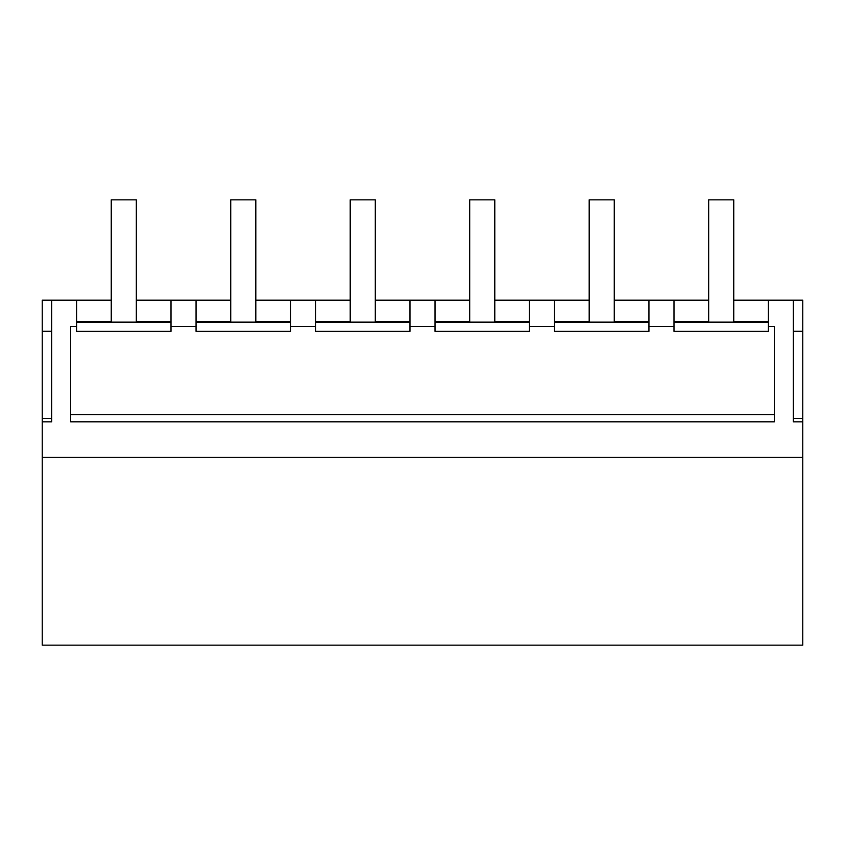 <?xml version="1.0" encoding="UTF-8"?>
<svg xmlns="http://www.w3.org/2000/svg" width="845" height="845" viewBox="0 0 845 845"><rect width="100%" height="100%" fill="white"/><g stroke="black" fill="none" stroke-linecap="round" stroke-linejoin="round"><path stroke-width="1.27" d="M42.25 457.303L802.75 457.303L802.75 645.157L42.25 645.157L42.25 300.197L111.244 300.197M136.33 300.197L230.727 300.197M255.813 300.197L350.21 300.197M375.307 300.197L469.693 300.197M494.79 300.197L589.187 300.197M614.273 300.197L708.67 300.197M733.756 300.197L802.75 300.197L802.75 331.272L793.339 331.272M76.578 300.197L76.578 326.466L70.631 326.466L70.631 421.813L774.369 421.813L774.369 326.466L768.422 326.466L768.422 300.197M42.25 421.824L51.661 421.824L51.661 300.197M802.75 457.303L802.75 421.824L793.339 421.824L793.339 300.197M51.661 421.824L51.661 418.486L42.25 418.486M42.25 331.272L51.661 331.272M171.007 300.197L171.007 326.466L196.061 326.466L196.061 300.197M196.061 326.466L196.061 331.377L290.49 331.377L290.49 300.197M290.49 326.466L315.544 326.466L315.544 300.197M315.544 326.466L315.544 331.377L409.973 331.377L409.973 300.197M409.973 326.466L435.027 326.466L435.027 300.197M435.027 326.466L435.027 331.377L529.456 331.377L529.456 300.197M529.456 326.466L554.51 326.466L554.51 300.197M554.51 326.466L554.51 331.377L648.939 331.377L648.939 300.197M648.939 326.466L673.993 326.466L673.993 300.197M673.993 326.466L673.993 331.377L768.422 331.377L768.422 326.466M793.339 421.824L793.339 418.486L802.75 418.486L802.75 421.824M802.75 331.272L802.75 418.486M76.578 326.466L76.578 331.377L171.007 331.377L171.007 326.466M774.369 421.813L774.369 414.536L70.631 414.536L70.631 421.813M196.061 322.146L290.49 322.146M196.061 321.459L230.727 321.459M255.813 321.459L290.49 321.459M315.544 322.146L409.973 322.146M315.544 321.459L350.21 321.459M375.307 321.459L409.973 321.459M435.027 322.146L529.456 322.146M435.027 321.459L469.693 321.459M494.79 321.459L529.456 321.459M554.51 322.146L648.939 322.146M554.51 321.459L589.187 321.459M614.273 321.459L648.939 321.459M673.993 322.146L768.422 322.146M673.993 321.459L708.67 321.459M733.756 321.459L768.422 321.459M76.578 322.146L171.007 322.146M76.578 321.459L111.244 321.459M136.33 321.459L171.007 321.459M111.244 322.146L111.244 199.842L136.33 199.842L136.33 322.146M230.727 322.146L230.727 199.842L255.813 199.842L255.813 322.146M350.21 322.146L350.21 199.842L375.307 199.842L375.307 322.146M469.693 322.146L469.693 199.842L494.79 199.842L494.79 322.146M589.187 322.146L589.187 199.842L614.273 199.842L614.273 322.146M708.67 322.146L708.67 199.842L733.756 199.842L733.756 322.146"/></g></svg>
